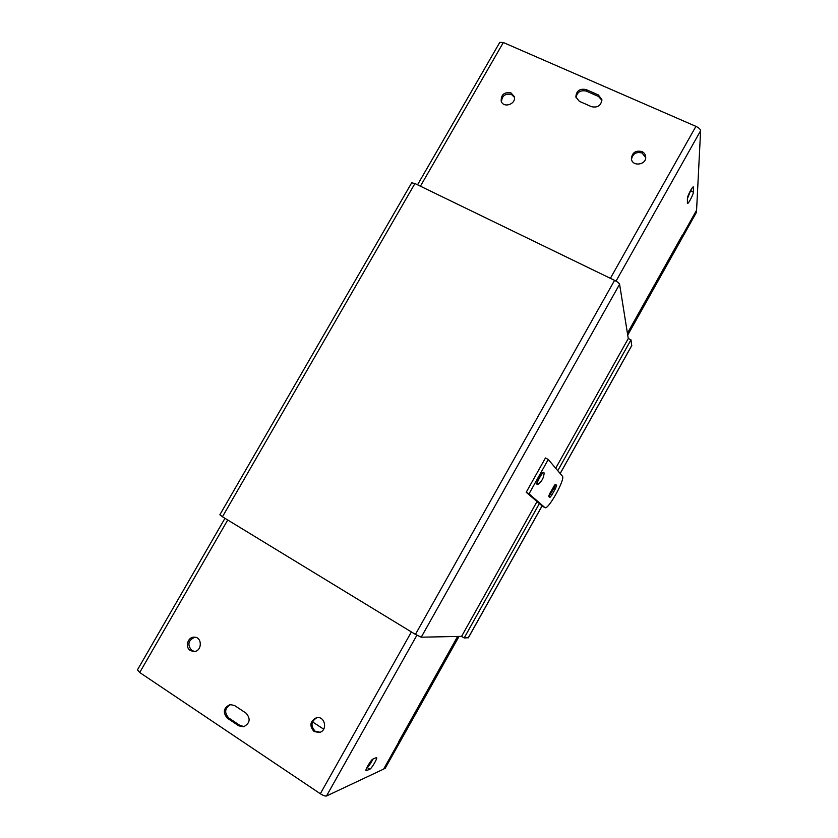 <?xml version="1.0" encoding="UTF-8"?>
<svg xmlns="http://www.w3.org/2000/svg" width="838" height="838" viewBox="0 0 838 838"><rect width="100%" height="100%" fill="white"/><g stroke="black" fill="none" stroke-linecap="round" stroke-linejoin="round"><path stroke-width="1.26" d="M461.591 636.367L421.231 637.194L415.428 634.408L614.568 280.353C617.48 281.851 619.156 283.15 619.596 284.26L628.27 338.562M222.437 516.774L219.87 514.762L411.678 182.831L414.936 183.532L222.437 516.774L415.428 634.408M614.568 280.353L414.936 183.532M468.316 637.739L464.179 637.959L539.651 503.062M555.688 468.243L628.301 338.51L630.983 339.84L631.684 345.633M464.179 637.959L461.57 636.398L537.011 501.606M557.762 470.694L630.983 339.84M693.351 192.195C693.393 194.521 688.228 204.325 687.401 203.487L687.401 198.355C687.307 196.082 692.576 186.036 693.414 186.916L693.351 192.195L690.522 190.54M687.39 198.69L690.512 190.917M601.904 100.298L598.5 96.464L586.317 91.122C580.462 89.865 577.036 92.086 576.062 97.774M598.269 94.893L601.841 99.481C601.234 105.525 597.798 107.934 591.544 106.698L579.341 101.314L575.863 97.03C576.272 90.86 579.666 88.367 586.066 89.54L598.269 94.893L598.5 96.464M645.689 157.554L642.034 152.987C636.272 151.594 632.763 153.679 631.506 159.241M641.939 151.563C644.192 152.652 645.438 154.402 645.689 156.8C646.611 165.159 631.862 166.961 631.402 158.581C632.187 152.558 635.696 150.212 641.939 151.563M514.364 97.26L511.463 94.453C505.283 93.29 501.952 95.742 501.491 101.817M510.991 92.903L514.176 96.454C516.816 103.933 503.366 108.731 501.197 101.094C500.998 94.589 504.256 91.855 510.991 92.903M627.421 333.231L682.069 235.646M610.399 278.321L695.917 126.36C698.829 127.764 700.39 129.22 700.61 130.718L696.577 210.223L682.268 235.761M417.544 184.8L499.783 42.371L503.345 42.518L420.414 186.193M695.917 126.36L503.345 42.518M366.929 767.535L367.107 767.461C368.846 766.142 370.825 763.324 373.057 759.008M376.293 757.646L376.566 757.625C377.833 757.95 371.601 768.635 369.799 769.221L366.049 770.803C364.74 770.478 371.14 759.563 372.92 759.06L376.293 757.646M230.785 704.486C224.762 708.1 224.06 712.572 228.701 717.925L240.139 725.551L244.319 726.588M227.339 718.187C222.573 712.373 223.505 707.827 230.136 704.549L234.567 705.523L246.058 713.138C250.824 718.742 250.017 723.288 243.638 726.766L238.82 725.844L227.339 718.187L228.701 717.925M194.825 637.205C188.152 640.326 187.136 644.757 191.787 650.477L194.615 651.451M190.341 650.539C184.748 647.271 187.712 636.88 194.133 637.173C202.492 636.744 202.251 651.566 193.871 651.524L190.341 650.539M316.858 717.684C310.982 721.497 310.448 726.033 315.245 731.281L320.074 732.255M314.124 731.584C309.201 725.949 309.934 721.35 316.335 717.778C324.882 715.401 328.14 730.443 319.488 732.443L314.124 731.584M398.647 741.808L457.632 636.451M398.857 741.934L383.626 769.116L326.485 796.006C325.217 796.289 323.164 795.534 320.326 793.743L411.385 631.946M227.727 520L139.705 672.505L137.453 669.866L224.961 518.313M139.705 672.505L320.326 793.743M627.725 335.116L696.462 212.328L696.095 211.082M627.599 334.372L696.525 211.281M383.982 768.498L385.134 768.415L459.035 636.419M312.49 721.874L323.678 729.165M371.496 760.359L372.145 760.778M384.391 768.76L458.48 636.43M529.029 493.823L548.272 459.496L562.403 476.162C565.629 478.812 548.146 510.342 544.941 507.639L529.029 493.823L526.212 492.273L542.49 506.267M526.212 492.273L545.444 457.977L548.272 459.496M538.08 484.291L537.053 484.322C535.377 483.777 542.238 471.197 543.59 472.349L543.653 472.402M537.368 484.5C535.692 483.955 542.553 471.365 543.904 472.517L544.103 473.177C543.81 477.838 541.777 481.546 538.027 484.322M619.596 284.26L421.231 637.194M468.253 637.844L542.029 505.943M560.161 473.522L631.821 345.392M693.55 187.408L692.9 187.115M586.066 89.54L586.317 91.122M700.61 130.718L616.024 281.128M367.107 767.461L369.799 769.221M238.82 725.844L240.139 725.551M416.874 635.256L326.485 796.006M549.644 493.854L551.823 495.143L549.833 497.5L549.047 495.195M549.498 495.635L554.201 487.81L554.808 486.082L554.128 485.851M549.833 497.5L548.796 496.505L548.932 495.384M548.796 496.505L549.906 493.299M554.662 485.045L549.917 493.268M555.615 484.301L556.61 485.38L554.808 486.082L554.327 485.569M556.61 485.38L555.479 488.606L553.29 487.297M555.479 488.606L551.823 495.143M542.259 506.142L544.836 507.566M631.8 345.539L560.193 473.564M542.071 505.974L468.337 637.823M627.432 333.325L682.226 235.478M398.616 741.965L457.705 636.451M554.714 484.972L548.921 495.426M542.364 506.215L544.941 507.639"/></g></svg>
